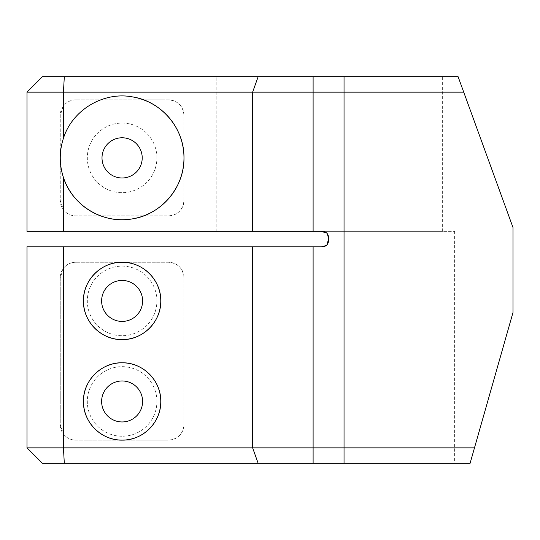 <?xml version="1.0" encoding="UTF-8"?>
<svg xmlns="http://www.w3.org/2000/svg" width="540" height="540" viewBox="0 0 540 540"><rect width="100%" height="100%" fill="white"/><g stroke="black" fill="none" stroke-linecap="round" stroke-linejoin="round"><path stroke-width="0.41" stroke-dasharray="2.7 2.03" d="M470.084 463.32L474.485 447.849L27 447.849L27 246.8L27 447.849L42.464 463.32L27 447.849L42.464 463.32L470.084 463.32M463.725 92.151L458.096 76.68L42.464 76.68L27 92.151L27 231.336L252.626 231.336L252.626 92.151L463.725 92.151L513 227.522L463.725 92.151M75.715 99.88C70.686 99.995 66.589 102.019 63.43 105.955L60.251 115.344L60.251 200.407L63.43 209.797C66.575 213.732 70.673 215.757 75.715 215.872L168.507 215.872C177.815 215.048 182.966 209.891 183.971 200.407L183.971 115.344C182.966 105.86 177.815 100.703 168.507 99.88L75.715 99.88L168.507 99.88A15.464 15.464 0 0 1 183.971 115.344L183.971 200.407A15.464 15.464 0 0 1 168.507 215.872L75.715 215.872A15.464 15.464 0 0 1 60.251 200.407L60.251 115.344A15.464 15.464 0 0 1 75.715 99.88M27 231.336L216.169 231.336L216.169 76.68L216.169 231.336L442.631 231.336L27 231.336L27 92.151L252.626 92.151L258.161 76.68M258.161 463.32L252.626 447.849L252.626 246.8L27 246.8M75.715 262.265C70.686 262.379 66.589 264.404 63.43 268.34L60.251 277.736L60.251 424.656L63.43 434.045C66.575 437.981 70.673 440.006 75.715 440.12L168.507 440.12C177.815 439.297 182.966 434.14 183.971 424.656L183.971 277.736C182.966 268.245 177.815 263.095 168.507 262.265L75.715 262.265L168.507 262.265A15.464 15.464 0 0 1 183.971 277.736L183.971 424.656A15.464 15.464 0 0 1 168.507 440.12L75.715 440.12A15.464 15.464 0 0 1 60.251 424.656L60.251 277.736A15.464 15.464 0 0 1 75.715 262.265M142.216 157.876A20.108 20.108 0 0 1 122.114 177.984A20.108 20.108 0 0 1 102.006 157.876A20.108 20.108 0 0 1 122.114 137.774A20.108 20.108 0 0 1 142.216 157.876M216.169 76.68L442.631 76.68L216.169 76.68M156.911 157.876A34.796 34.796 0 0 0 104.713 127.744A34.796 34.796 0 0 0 104.713 188.008A34.796 34.796 0 0 0 156.911 157.876A34.796 34.796 0 0 1 122.114 192.672A34.796 34.796 0 0 1 87.318 157.876A34.796 34.796 0 0 1 122.114 123.08A34.796 34.796 0 0 1 156.911 157.876M321.239 231.336L252.626 231.336M142.601 300.929A20.493 20.493 0 0 1 122.114 321.422A20.493 20.493 0 0 1 101.621 300.929A20.493 20.493 0 0 1 122.114 280.442A20.493 20.493 0 0 1 142.601 300.929M142.601 401.456A20.493 20.493 0 0 1 122.114 421.949A20.493 20.493 0 0 1 101.621 401.456A20.493 20.493 0 0 1 122.114 380.963A20.493 20.493 0 0 1 142.601 401.456M252.626 246.8L320.841 246.8L204.025 246.8L204.025 463.32L454.619 463.32L42.464 463.32L204.025 463.32L204.025 246.8L320.841 246.8L326.903 245.072M156.911 401.456A34.796 34.796 0 0 0 104.713 371.318A34.796 34.796 0 0 0 104.713 431.588A34.796 34.796 0 0 0 156.911 401.456A34.796 34.796 0 0 1 122.114 436.252A34.796 34.796 0 0 1 87.318 401.456A34.796 34.796 0 0 1 122.114 366.66A34.796 34.796 0 0 1 156.911 401.456M156.911 300.929A34.796 34.796 0 0 0 104.713 270.797A34.796 34.796 0 0 0 104.713 331.067A34.796 34.796 0 0 0 156.911 300.929A34.796 34.796 0 0 1 122.114 335.725A34.796 34.796 0 0 1 87.318 300.929A34.796 34.796 0 0 1 122.114 266.132A34.796 34.796 0 0 1 156.911 300.929M326.997 244.978L328.286 242.419M328.32 242.271L328.577 239.072L326.862 233.017L328.577 239.072L326.869 245.106L320.841 246.8M474.485 447.849L513 312.478L474.485 447.849M165.031 463.32L141.055 463.32L165.031 463.32L165.031 440.12L141.055 440.12L165.031 440.12M141.055 76.68L165.031 76.68L141.055 76.68L141.055 99.88L165.031 99.88L141.055 99.88M324.047 246.544L321.26 246.8M321.172 231.336L326.869 233.03M320.841 231.336L454.619 231.336L320.841 231.336M132.226 96.849A61.864 61.864 0 0 0 63.43 177.451M27 92.151L42.464 76.68M344.041 463.32L344.041 76.68M63.43 231.336L63.43 209.797M63.43 105.955L63.43 92.151L64.321 76.68M63.43 268.34L63.43 246.8M64.321 463.32L63.43 447.849L63.43 434.045M313.112 231.336L313.112 76.68M313.112 463.32L313.112 246.8M442.631 231.336L442.631 76.68M454.619 231.336L454.619 463.32M165.031 99.88L165.031 76.68M141.055 440.12L141.055 463.32"/><path stroke-width="0.81" d="M321.239 231.336L326.862 233.017L320.841 231.336L27 231.336L27 92.151L42.464 76.68L27 92.151L63.43 92.151L63.43 138.301C72.279 109.91 103.444 91.436 132.226 96.849C161.035 101.054 184.451 128.027 183.971 157.842C184.505 187.596 161.075 214.711 132.266 218.896C103.518 224.303 72.347 205.963 63.43 177.451C59.198 164.396 59.198 151.349 63.43 138.301M252.626 231.336L252.626 92.151L63.43 92.151L64.321 76.68L458.096 76.68L513 227.522L463.725 92.151L252.626 92.151L258.161 76.68M27 231.336L27 92.151M27 246.8L27 447.849L474.485 447.849L513 312.478L470.084 463.32L42.464 463.32L27 447.849L27 246.8L320.841 246.8C326.214 247.003 328.793 244.431 328.577 239.072C328.779 233.699 326.201 231.12 320.841 231.336L321.172 231.336M42.464 76.68L64.321 76.68M122.114 339.593C142.573 340.119 161.156 321.914 160.778 301.084C161.318 280.226 142.857 261.887 122.371 262.271C101.891 261.542 82.991 279.943 83.45 300.76C82.843 321.597 101.486 340.139 122.114 339.593A38.664 38.664 0 0 0 155.594 281.597A38.664 38.664 0 0 0 88.628 281.597A38.664 38.664 0 0 0 122.114 339.593M122.114 440.12C142.573 440.647 161.156 422.442 160.778 401.612C161.318 380.747 142.857 362.414 122.371 362.792C101.891 362.07 82.991 380.471 83.45 401.281C82.843 422.125 101.486 440.667 122.114 440.12A38.664 38.664 0 0 0 155.594 382.124A38.664 38.664 0 0 0 88.628 382.124A38.664 38.664 0 0 0 122.114 440.12M324.385 246.463L326.869 245.106L328.577 239.072L328.32 235.872M321.26 246.8L320.841 246.8M326.869 233.03L328.307 235.811M122.114 421.949A20.493 20.493 0 0 0 139.86 391.21A20.493 20.493 0 0 0 104.369 391.21A20.493 20.493 0 0 0 122.114 421.949M122.114 321.422A20.493 20.493 0 0 0 139.86 290.682A20.493 20.493 0 0 0 104.369 290.682A20.493 20.493 0 0 0 122.114 321.422M63.43 231.336L63.43 177.451A61.864 61.864 0 0 0 183.769 162.952A61.864 61.864 0 0 0 132.226 96.849M122.114 177.984A20.108 20.108 0 0 0 139.523 147.825A20.108 20.108 0 0 0 104.699 147.825A20.108 20.108 0 0 0 122.114 177.984M313.112 231.336L313.112 76.68M258.161 463.32L252.626 447.849L252.626 246.8M313.112 463.32L313.112 246.8M344.041 463.32L344.041 76.68M63.43 246.8L63.43 447.849L64.321 463.32M513 312.478L513 227.522"/></g></svg>
